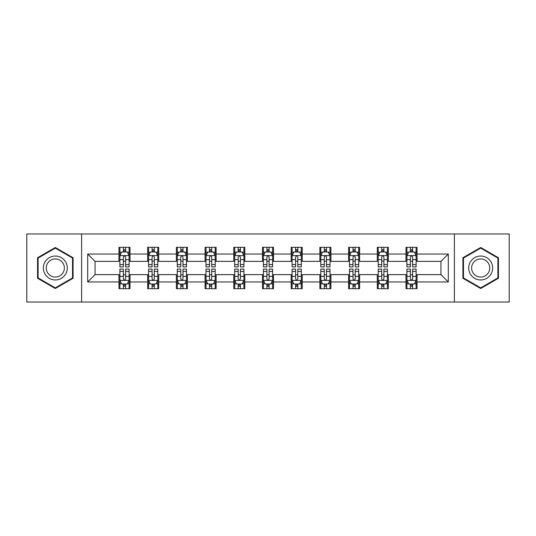 <?xml version="1.0" encoding="UTF-8"?>
<svg xmlns="http://www.w3.org/2000/svg" width="536" height="536" viewBox="0 0 536 536"><rect width="100%" height="100%" fill="white"/><g stroke="black" fill="none" stroke-linecap="round" stroke-linejoin="round"><path stroke-width="0.8" d="M454.374 302.036L509.2 302.036L509.2 233.964L454.374 233.964L454.374 302.036L81.626 302.036L81.626 233.964L26.8 233.964L26.8 302.036L81.626 302.036M454.374 233.964L81.626 233.964M417.028 254.017L417.028 247.304L405.987 247.304L405.987 254.017L388.325 254.017L388.325 247.304L377.284 247.304L377.284 254.017L359.623 254.017L359.623 247.304L348.581 247.304L348.581 254.017L330.92 254.017L330.92 247.304L319.885 247.304L319.885 254.017L302.224 254.017L302.224 247.304L291.182 247.304L291.182 254.017L273.521 254.017L273.521 247.304L262.479 247.304L262.479 254.017L244.818 254.017L244.818 247.304L233.776 247.304L233.776 254.017L216.115 254.017L216.115 247.304L205.08 247.304L205.08 254.017L187.419 254.017L187.419 247.304L176.377 247.304L176.377 254.017L158.716 254.017L158.716 247.304L147.675 247.304L147.675 254.017L130.014 254.017L130.014 247.304L118.972 247.304L118.972 254.017L87.696 254.017L87.696 281.983L95.06 274.626L118.972 274.626L118.972 288.696L130.014 288.696L130.014 274.626L147.675 274.626L147.675 288.696L158.716 288.696L158.716 274.626L176.377 274.626L176.377 288.696L187.419 288.696L187.419 274.626L205.08 274.626L205.08 288.696L216.115 288.696L216.115 274.626L233.776 274.626L233.776 288.696L244.818 288.696L244.818 274.626L262.479 274.626L262.479 288.696L273.521 288.696L273.521 274.626L291.182 274.626L291.182 288.696L302.224 288.696L302.224 274.626L319.885 274.626L319.885 288.696L330.92 288.696L330.92 274.626L348.581 274.626L348.581 288.696L359.623 288.696L359.623 274.626L377.284 274.626L377.284 288.696L388.325 288.696L388.325 274.626L405.987 274.626L405.987 288.696L417.028 288.696L417.028 274.626L440.94 274.626L440.94 261.374L417.028 261.374L417.028 254.017L448.304 254.017L448.304 281.983L417.028 281.983M405.987 281.983L388.325 281.983M377.284 281.983L359.623 281.983M348.581 281.983L330.92 281.983M319.885 281.983L302.224 281.983M291.182 281.983L273.521 281.983M262.479 281.983L244.818 281.983M233.776 281.983L216.115 281.983M205.08 281.983L187.419 281.983M176.377 281.983L158.716 281.983M147.675 281.983L130.014 281.983M118.972 281.983L87.696 281.983M405.987 254.017L405.987 261.374L388.325 261.374L388.325 254.017M377.284 254.017L377.284 261.374L359.623 261.374L359.623 254.017M348.581 254.017L348.581 261.374L330.92 261.374L330.92 254.017M319.885 254.017L319.885 261.374L302.224 261.374L302.224 254.017M291.182 254.017L291.182 261.374L273.521 261.374L273.521 254.017M262.479 254.017L262.479 261.374L244.818 261.374L244.818 254.017M233.776 254.017L233.776 261.374L216.115 261.374L216.115 254.017M205.08 254.017L205.08 261.374L187.419 261.374L187.419 254.017M176.377 254.017L176.377 261.374L158.716 261.374L158.716 254.017M147.675 254.017L147.675 261.374L130.014 261.374L130.014 254.017M118.972 254.017L118.972 261.374L95.06 261.374L87.696 254.017M95.06 261.374L95.06 274.626M448.304 281.983L440.94 274.626M440.94 261.374L448.304 254.017M118.972 251.9L119.897 251.9M123.387 251.9L125.598 251.9M129.096 251.9L130.014 251.9M118.972 261.193L119.897 261.193M123.387 261.193L125.598 261.193M129.096 261.193L130.014 261.193M118.972 274.807L119.897 274.807M123.387 274.807L125.598 274.807M129.096 274.807L130.014 274.807M118.972 284.1L119.897 284.1M123.387 284.1L125.598 284.1M129.096 284.1L130.014 284.1M147.675 274.807L148.593 274.807M152.09 274.807L154.301 274.807M157.792 274.807L158.716 274.807M147.675 284.1L148.593 284.1M152.09 284.1L154.301 284.1M157.792 284.1L158.716 284.1M147.675 251.9L148.593 251.9M152.09 251.9L154.301 251.9M157.792 251.9L158.716 251.9M147.675 261.193L148.593 261.193M152.09 261.193L154.301 261.193M157.792 261.193L158.716 261.193M176.377 274.807L177.295 274.807M180.793 274.807L183.004 274.807M186.495 274.807L187.419 274.807M176.377 284.1L177.295 284.1M180.793 284.1L183.004 284.1M186.495 284.1L187.419 284.1M176.377 251.9L177.295 251.9M180.793 251.9L183.004 251.9M186.495 251.9L187.419 251.9M176.377 261.193L177.295 261.193M180.793 261.193L183.004 261.193M186.495 261.193L187.419 261.193M205.08 274.807L205.998 274.807M209.496 274.807L211.7 274.807M215.197 274.807L216.115 274.807M205.08 284.1L205.998 284.1M209.496 284.1L211.7 284.1M215.197 284.1L216.115 284.1M205.08 251.9L205.998 251.9M209.496 251.9L211.7 251.9M215.197 251.9L216.115 251.9M205.08 261.193L205.998 261.193M209.496 261.193L211.7 261.193M215.197 261.193L216.115 261.193M233.776 274.807L234.701 274.807M238.192 274.807L240.403 274.807M243.9 274.807L244.818 274.807M233.776 284.1L234.701 284.1M238.192 284.1L240.403 284.1M243.9 284.1L244.818 284.1M233.776 251.9L234.701 251.9M238.192 251.9L240.403 251.9M243.9 251.9L244.818 251.9M233.776 261.193L234.701 261.193M238.192 261.193L240.403 261.193M243.9 261.193L244.818 261.193M262.479 274.807L263.404 274.807M266.895 274.807L269.106 274.807M272.596 274.807L273.521 274.807M262.479 284.1L263.404 284.1M266.895 284.1L269.106 284.1M272.596 284.1L273.521 284.1M262.479 251.9L263.404 251.9M266.895 251.9L269.106 251.9M272.596 251.9L273.521 251.9M262.479 261.193L263.404 261.193M266.895 261.193L269.106 261.193M272.596 261.193L273.521 261.193M291.182 274.807L292.1 274.807M295.597 274.807L297.808 274.807M301.299 274.807L302.224 274.807M291.182 284.1L292.1 284.1M295.597 284.1L297.808 284.1M301.299 284.1L302.224 284.1M291.182 251.9L292.1 251.9M295.597 251.9L297.808 251.9M301.299 251.9L302.224 251.9M291.182 261.193L292.1 261.193M295.597 261.193L297.808 261.193M301.299 261.193L302.224 261.193M319.885 274.807L320.803 274.807M324.3 274.807L326.504 274.807M330.002 274.807L330.92 274.807M319.885 284.1L320.803 284.1M324.3 284.1L326.504 284.1M330.002 284.1L330.92 284.1M319.885 251.9L320.803 251.9M324.3 251.9L326.504 251.9M330.002 251.9L330.92 251.9M319.885 261.193L320.803 261.193M324.3 261.193L326.504 261.193M330.002 261.193L330.92 261.193M348.581 274.807L349.505 274.807M352.996 274.807L355.207 274.807M358.705 274.807L359.623 274.807M348.581 284.1L349.505 284.1M352.996 284.1L355.207 284.1M358.705 284.1L359.623 284.1M348.581 251.9L349.505 251.9M352.996 251.9L355.207 251.9M358.705 251.9L359.623 251.9M348.581 261.193L349.505 261.193M352.996 261.193L355.207 261.193M358.705 261.193L359.623 261.193M377.284 274.807L378.208 274.807M381.699 274.807L383.91 274.807M387.407 274.807L388.325 274.807M377.284 284.1L378.208 284.1M381.699 284.1L383.91 284.1M387.407 284.1L388.325 284.1M377.284 251.9L378.208 251.9M381.699 251.9L383.91 251.9M387.407 251.9L388.325 251.9M377.284 261.193L378.208 261.193M381.699 261.193L383.91 261.193M387.407 261.193L388.325 261.193M405.987 274.807L406.904 274.807M410.402 274.807L412.613 274.807M416.103 274.807L417.028 274.807M405.987 284.1L406.904 284.1M410.402 284.1L412.613 284.1M416.103 284.1L417.028 284.1M405.987 251.9L406.904 251.9M410.402 251.9L412.613 251.9M416.103 251.9L417.028 251.9M405.987 261.193L406.904 261.193M410.402 261.193L412.613 261.193M416.103 261.193L417.028 261.193M55.315 288.502L73.07 278.251L73.07 257.749L55.315 247.498L37.56 257.749L37.56 278.251L55.315 288.502M498.44 257.749L480.685 247.498L462.93 257.749L462.93 278.251L480.685 288.502L498.44 278.251L498.44 257.749M125.598 249.696L123.387 249.696M129.096 264.59L125.598 264.59L125.598 266.895L129.096 266.895L129.096 255.672L127.253 251.994L121.732 251.994L119.897 255.672L119.897 266.895L123.387 266.895L123.387 264.59L119.897 264.59M119.897 255.672L119.897 247.304M129.096 255.672L129.096 247.304M123.387 251.994L123.387 247.304M125.598 247.304L125.598 251.994M125.598 264.59L125.598 257.052C124.861 255.639 124.124 255.639 123.387 257.052L123.387 264.59M123.387 286.304L125.598 286.304M119.897 271.41L123.387 271.41L123.387 269.106L119.897 269.106L119.897 280.328L121.732 284.006L127.253 284.006L129.096 280.328L129.096 269.106L125.598 269.106L125.598 271.41L129.096 271.41M129.096 280.328L129.096 288.696M119.897 280.328L119.897 288.696M125.598 284.006L125.598 288.696M123.387 288.696L123.387 284.006M123.387 271.41L123.387 278.948C124.124 280.362 124.861 280.362 125.598 278.948L125.598 271.41M65.673 273.976A11.96 11.96 0 0 0 61.298 257.642A11.96 11.96 0 0 0 44.964 262.024A11.96 11.96 0 0 0 49.339 278.358A11.96 11.96 0 0 0 65.673 273.976M63.161 272.529A9.052 9.052 0 0 0 59.844 260.161A9.052 9.052 0 0 0 47.476 263.471A9.052 9.052 0 0 0 50.793 275.839A9.052 9.052 0 0 0 63.161 272.529M38.116 277.929L38.116 258.071L55.315 248.135L72.521 258.071L72.521 277.929L55.315 287.865L38.116 277.929M480.685 256.041A11.96 11.96 0 0 0 468.725 268A11.96 11.96 0 0 0 480.685 279.96A11.96 11.96 0 0 0 492.644 268A11.96 11.96 0 0 0 480.685 256.041M480.685 258.948A9.052 9.052 0 0 0 471.626 268A9.052 9.052 0 0 0 480.685 277.052A9.052 9.052 0 0 0 489.737 268A9.052 9.052 0 0 0 480.685 258.948M497.884 277.929L480.685 287.865L463.479 277.929L463.479 258.071L480.685 248.135L497.884 258.071L497.884 277.929M154.301 249.696L152.09 249.696M157.792 264.59L154.301 264.59L154.301 266.895L157.792 266.895L157.792 255.672L155.956 251.994L150.435 251.994L148.593 255.672L148.593 266.895L152.09 266.895L152.09 264.59L148.593 264.59M148.593 255.672L148.593 247.304M157.792 255.672L157.792 247.304M152.09 251.994L152.09 247.304M154.301 247.304L154.301 251.994M154.301 264.59L154.301 257.052C153.564 255.639 152.827 255.639 152.09 257.052L152.09 264.59M183.004 249.696L180.793 249.696M186.495 264.59L183.004 264.59L183.004 266.895L186.495 266.895L186.495 255.672L184.659 251.994L179.138 251.994L177.295 255.672L177.295 266.895L180.793 266.895L180.793 264.59L177.295 264.59M177.295 255.672L177.295 247.304M186.495 255.672L186.495 247.304M180.793 251.994L180.793 247.304M183.004 247.304L183.004 251.994M183.004 264.59L183.004 257.052C182.267 255.639 181.53 255.639 180.793 257.052L180.793 264.59M152.09 286.304L154.301 286.304M148.593 271.41L152.09 271.41L152.09 269.106L148.593 269.106L148.593 280.328L150.435 284.006L155.956 284.006L157.792 280.328L157.792 269.106L154.301 269.106L154.301 271.41L157.792 271.41M157.792 280.328L157.792 288.696M148.593 280.328L148.593 288.696M154.301 284.006L154.301 288.696M152.09 288.696L152.09 284.006M152.09 271.41L152.09 278.948C152.827 280.362 153.564 280.362 154.301 278.948L154.301 271.41M180.793 286.304L183.004 286.304M177.295 271.41L180.793 271.41L180.793 269.106L177.295 269.106L177.295 280.328L179.138 284.006L184.659 284.006L186.495 280.328L186.495 269.106L183.004 269.106L183.004 271.41L186.495 271.41M186.495 280.328L186.495 288.696M177.295 280.328L177.295 288.696M183.004 284.006L183.004 288.696M180.793 288.696L180.793 284.006M180.793 271.41L180.793 278.948C181.53 280.362 182.267 280.362 183.004 278.948L183.004 271.41M211.7 249.696L209.496 249.696M215.197 264.59L211.7 264.59L211.7 266.895L215.197 266.895L215.197 255.672L213.355 251.994L207.841 251.994L205.998 255.672L205.998 266.895L209.496 266.895L209.496 264.59L205.998 264.59M205.998 255.672L205.998 247.304M215.197 255.672L215.197 247.304M209.496 251.994L209.496 247.304M211.7 247.304L211.7 251.994M211.7 264.59L211.7 257.052C210.97 255.639 210.233 255.639 209.496 257.052L209.496 264.59M240.403 249.696L238.192 249.696M243.9 264.59L240.403 264.59L240.403 266.895L243.9 266.895L243.9 255.672L242.058 251.994L236.537 251.994L234.701 255.672L234.701 266.895L238.192 266.895L238.192 264.59L234.701 264.59M234.701 255.672L234.701 247.304M243.9 255.672L243.9 247.304M238.192 251.994L238.192 247.304M240.403 247.304L240.403 251.994M240.403 264.59L240.403 257.052C239.666 255.639 238.929 255.639 238.192 257.052L238.192 264.59M269.106 249.696L266.895 249.696M272.596 264.59L269.106 264.59L269.106 266.895L272.596 266.895L272.596 255.672L270.76 251.994L265.24 251.994L263.404 255.672L263.404 266.895L266.895 266.895L266.895 264.59L263.404 264.59M263.404 255.672L263.404 247.304M272.596 255.672L272.596 247.304M266.895 251.994L266.895 247.304M269.106 247.304L269.106 251.994M269.106 264.59L269.106 257.052C268.369 255.639 267.632 255.639 266.895 257.052L266.895 264.59M209.496 286.304L211.7 286.304M205.998 271.41L209.496 271.41L209.496 269.106L205.998 269.106L205.998 280.328L207.841 284.006L213.355 284.006L215.197 280.328L215.197 269.106L211.7 269.106L211.7 271.41L215.197 271.41M215.197 280.328L215.197 288.696M205.998 280.328L205.998 288.696M211.7 284.006L211.7 288.696M209.496 288.696L209.496 284.006M209.496 271.41L209.496 278.948C210.226 280.362 210.963 280.362 211.7 278.948L211.7 271.41M238.192 286.304L240.403 286.304M234.701 271.41L238.192 271.41L238.192 269.106L234.701 269.106L234.701 280.328L236.537 284.006L242.058 284.006L243.9 280.328L243.9 269.106L240.403 269.106L240.403 271.41L243.9 271.41M243.9 280.328L243.9 288.696M234.701 280.328L234.701 288.696M240.403 284.006L240.403 288.696M238.192 288.696L238.192 284.006M238.192 271.41L238.192 278.948C238.929 280.362 239.666 280.362 240.403 278.948L240.403 271.41M266.895 286.304L269.106 286.304M263.404 271.41L266.895 271.41L266.895 269.106L263.404 269.106L263.404 280.328L265.24 284.006L270.76 284.006L272.596 280.328L272.596 269.106L269.106 269.106L269.106 271.41L272.596 271.41M272.596 280.328L272.596 288.696M263.404 280.328L263.404 288.696M269.106 284.006L269.106 288.696M266.895 288.696L266.895 284.006M266.895 271.41L266.895 278.948C267.632 280.362 268.369 280.362 269.106 278.948L269.106 271.41M297.808 249.696L295.597 249.696M301.299 264.59L297.808 264.59L297.808 266.895L301.299 266.895L301.299 255.672L299.463 251.994L293.942 251.994L292.1 255.672L292.1 266.895L295.597 266.895L295.597 264.59L292.1 264.59M292.1 255.672L292.1 247.304M301.299 255.672L301.299 247.304M295.597 251.994L295.597 247.304M297.808 247.304L297.808 251.994M297.808 264.59L297.808 257.052C297.071 255.639 296.334 255.639 295.597 257.052L295.597 264.59M295.597 286.304L297.808 286.304M292.1 271.41L295.597 271.41L295.597 269.106L292.1 269.106L292.1 280.328L293.942 284.006L299.463 284.006L301.299 280.328L301.299 269.106L297.808 269.106L297.808 271.41L301.299 271.41M301.299 280.328L301.299 288.696M292.1 280.328L292.1 288.696M297.808 284.006L297.808 288.696M295.597 288.696L295.597 284.006M295.597 271.41L295.597 278.948C296.334 280.362 297.071 280.362 297.808 278.948L297.808 271.41M326.504 249.696L324.3 249.696M330.002 264.59L326.504 264.59L326.504 266.895L330.002 266.895L330.002 255.672L328.159 251.994L322.645 251.994L320.803 255.672L320.803 266.895L324.3 266.895L324.3 264.59L320.803 264.59M320.803 255.672L320.803 247.304M330.002 255.672L330.002 247.304M324.3 251.994L324.3 247.304M326.504 247.304L326.504 251.994M326.504 264.59L326.504 257.052C325.774 255.639 325.037 255.639 324.3 257.052L324.3 264.59M324.3 286.304L326.504 286.304M320.803 271.41L324.3 271.41L324.3 269.106L320.803 269.106L320.803 280.328L322.645 284.006L328.159 284.006L330.002 280.328L330.002 269.106L326.504 269.106L326.504 271.41L330.002 271.41M330.002 280.328L330.002 288.696M320.803 280.328L320.803 288.696M326.504 284.006L326.504 288.696M324.3 288.696L324.3 284.006M324.3 271.41L324.3 278.948C325.03 280.362 325.767 280.362 326.504 278.948L326.504 271.41M355.207 249.696L352.996 249.696M358.705 264.59L355.207 264.59L355.207 266.895L358.705 266.895L358.705 255.672L356.862 251.994L351.341 251.994L349.505 255.672L349.505 266.895L352.996 266.895L352.996 264.59L349.505 264.59M349.505 255.672L349.505 247.304M358.705 255.672L358.705 247.304M352.996 251.994L352.996 247.304M355.207 247.304L355.207 251.994M355.207 264.59L355.207 257.052C354.47 255.639 353.733 255.639 352.996 257.052L352.996 264.59M352.996 286.304L355.207 286.304M349.505 271.41L352.996 271.41L352.996 269.106L349.505 269.106L349.505 280.328L351.341 284.006L356.862 284.006L358.705 280.328L358.705 269.106L355.207 269.106L355.207 271.41L358.705 271.41M358.705 280.328L358.705 288.696M349.505 280.328L349.505 288.696M355.207 284.006L355.207 288.696M352.996 288.696L352.996 284.006M352.996 271.41L352.996 278.948C353.733 280.362 354.47 280.362 355.207 278.948L355.207 271.41M383.91 249.696L381.699 249.696M387.407 264.59L383.91 264.59L383.91 266.895L387.407 266.895L387.407 255.672L385.565 251.994L380.044 251.994L378.208 255.672L378.208 266.895L381.699 266.895L381.699 264.59L378.208 264.59M378.208 255.672L378.208 247.304M387.407 255.672L387.407 247.304M381.699 251.994L381.699 247.304M383.91 247.304L383.91 251.994M383.91 264.59L383.91 257.052C383.173 255.639 382.436 255.639 381.699 257.052L381.699 264.59M381.699 286.304L383.91 286.304M378.208 271.41L381.699 271.41L381.699 269.106L378.208 269.106L378.208 280.328L380.044 284.006L385.565 284.006L387.407 280.328L387.407 269.106L383.91 269.106L383.91 271.41L387.407 271.41M387.407 280.328L387.407 288.696M378.208 280.328L378.208 288.696M383.91 284.006L383.91 288.696M381.699 288.696L381.699 284.006M381.699 271.41L381.699 278.948C382.436 280.362 383.173 280.362 383.91 278.948L383.91 271.41M412.613 249.696L410.402 249.696M416.103 264.59L412.613 264.59L412.613 266.895L416.103 266.895L416.103 255.672L414.268 251.994L408.747 251.994L406.904 255.672L406.904 266.895L410.402 266.895L410.402 264.59L406.904 264.59M406.904 255.672L406.904 247.304M416.103 255.672L416.103 247.304M410.402 251.994L410.402 247.304M412.613 247.304L412.613 251.994M412.613 264.59L412.613 257.052C411.876 255.639 411.139 255.639 410.402 257.052L410.402 264.59M410.402 286.304L412.613 286.304M406.904 271.41L410.402 271.41L410.402 269.106L406.904 269.106L406.904 280.328L408.747 284.006L414.268 284.006L416.103 280.328L416.103 269.106L412.613 269.106L412.613 271.41L416.103 271.41M416.103 280.328L416.103 288.696M406.904 280.328L406.904 288.696M412.613 284.006L412.613 288.696M410.402 288.696L410.402 284.006M410.402 271.41L410.402 278.948C411.139 280.362 411.876 280.362 412.613 278.948L412.613 271.41M129.049 255.578L119.943 255.578M119.897 252.215L121.625 252.215M127.367 252.215L129.096 252.215M123.387 259.659L119.897 259.659M129.096 259.659L125.598 259.659M125.598 250.861L123.387 250.861M119.943 280.422L129.049 280.422M129.096 283.785L127.367 283.785M121.625 283.785L119.897 283.785M125.598 276.341L129.096 276.341M119.897 276.341L123.387 276.341M123.387 285.139L125.598 285.139M157.751 255.578L148.639 255.578M148.593 252.215L150.328 252.215M156.063 252.215L157.792 252.215M152.09 259.659L148.593 259.659M157.792 259.659L154.301 259.659M154.301 250.861L152.09 250.861M186.448 255.578L177.342 255.578M177.295 252.215L179.024 252.215M184.766 252.215L186.495 252.215M180.793 259.659L177.295 259.659M186.495 259.659L183.004 259.659M183.004 250.861L180.793 250.861M148.639 280.422L157.751 280.422M157.792 283.785L156.063 283.785M150.328 283.785L148.593 283.785M154.301 276.341L157.792 276.341M148.593 276.341L152.09 276.341M152.09 285.139L154.301 285.139M177.342 280.422L186.448 280.422M186.495 283.785L184.766 283.785M179.024 283.785L177.295 283.785M183.004 276.341L186.495 276.341M177.295 276.341L180.793 276.341M180.793 285.139L183.004 285.139M215.15 255.578L206.045 255.578M205.998 252.215L207.727 252.215M213.469 252.215L215.197 252.215M209.496 259.659L205.998 259.659M215.197 259.659L211.7 259.659M211.7 250.861L209.496 250.861M243.853 255.578L234.748 255.578M234.701 252.215L236.43 252.215M242.172 252.215L243.9 252.215M238.192 259.659L234.701 259.659M243.9 259.659L240.403 259.659M240.403 250.861L238.192 250.861M272.556 255.578L263.444 255.578M263.404 252.215L265.132 252.215M270.868 252.215L272.596 252.215M266.895 259.659L263.404 259.659M272.596 259.659L269.106 259.659M269.106 250.861L266.895 250.861M206.045 280.422L215.15 280.422M215.197 283.785L213.469 283.785M207.727 283.785L205.998 283.785M211.7 276.341L215.197 276.341M205.998 276.341L209.496 276.341M209.496 285.139L211.7 285.139M234.748 280.422L243.853 280.422M243.9 283.785L242.172 283.785M236.43 283.785L234.701 283.785M240.403 276.341L243.9 276.341M234.701 276.341L238.192 276.341M238.192 285.139L240.403 285.139M263.444 280.422L272.556 280.422M272.596 283.785L270.868 283.785M265.132 283.785L263.404 283.785M269.106 276.341L272.596 276.341M263.404 276.341L266.895 276.341M266.895 285.139L269.106 285.139M301.252 255.578L292.147 255.578M292.1 252.215L293.829 252.215M299.57 252.215L301.299 252.215M295.597 259.659L292.1 259.659M301.299 259.659L297.808 259.659M297.808 250.861L295.597 250.861M292.147 280.422L301.252 280.422M301.299 283.785L299.57 283.785M293.829 283.785L292.1 283.785M297.808 276.341L301.299 276.341M292.1 276.341L295.597 276.341M295.597 285.139L297.808 285.139M329.955 255.578L320.85 255.578M320.803 252.215L322.531 252.215M328.273 252.215L330.002 252.215M324.3 259.659L320.803 259.659M330.002 259.659L326.504 259.659M326.504 250.861L324.3 250.861M320.85 280.422L329.955 280.422M330.002 283.785L328.273 283.785M322.531 283.785L320.803 283.785M326.504 276.341L330.002 276.341M320.803 276.341L324.3 276.341M324.3 285.139L326.504 285.139M358.658 255.578L349.552 255.578M349.505 252.215L351.234 252.215M356.976 252.215L358.705 252.215M352.996 259.659L349.505 259.659M358.705 259.659L355.207 259.659M355.207 250.861L352.996 250.861M349.552 280.422L358.658 280.422M358.705 283.785L356.976 283.785M351.234 283.785L349.505 283.785M355.207 276.341L358.705 276.341M349.505 276.341L352.996 276.341M352.996 285.139L355.207 285.139M387.361 255.578L378.248 255.578M378.208 252.215L379.937 252.215M385.672 252.215L387.407 252.215M381.699 259.659L378.208 259.659M387.407 259.659L383.91 259.659M383.91 250.861L381.699 250.861M378.248 280.422L387.361 280.422M387.407 283.785L385.672 283.785M379.937 283.785L378.208 283.785M383.91 276.341L387.407 276.341M378.208 276.341L381.699 276.341M381.699 285.139L383.91 285.139M416.057 255.578L406.951 255.578M406.904 252.215L408.633 252.215M414.375 252.215L416.103 252.215M410.402 259.659L406.904 259.659M416.103 259.659L412.613 259.659M412.613 250.861L410.402 250.861M406.951 280.422L416.057 280.422M416.103 283.785L414.375 283.785M408.633 283.785L406.904 283.785M412.613 276.341L416.103 276.341M406.904 276.341L410.402 276.341M410.402 285.139L412.613 285.139"/></g></svg>
